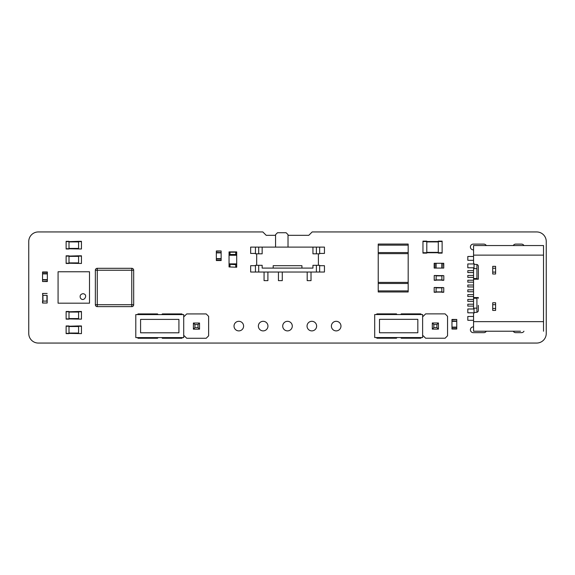 <?xml version="1.0" encoding="UTF-8"?>
<svg xmlns="http://www.w3.org/2000/svg" width="575" height="575" viewBox="0 0 575 575"><rect width="100%" height="100%" fill="white"/><g stroke="black" fill="none" stroke-linecap="round" stroke-linejoin="round"><path stroke-width="0.86" d="M81.456 333.622L66.125 333.335L66.125 325.953L69 325.953L69 333.335L78.581 333.335L78.581 326.241L66.125 326.241M81.456 325.953L78.581 325.953L81.456 325.953L81.456 333.335M78.581 325.953L69 326.241M69 333.622L66.125 333.622L69 333.335M69 325.953L66.125 325.953M135.793 316.171L135.793 336.023M137.368 337.597L138.036 338.265L157.514 338.265L158.183 337.597M161.712 337.597L162.38 338.265L181.851 338.265L182.527 337.597M183.713 336.411L184.287 335.836L186.724 338.265L206.195 338.265L208.632 335.836L208.632 316.358L206.195 313.928L186.724 313.928L184.287 316.358L183.713 315.783M182.527 314.597L181.851 313.928L162.38 313.928L161.712 314.597M158.183 314.597L157.514 313.928L138.036 313.928L137.368 314.597M193.394 329.166L193.394 323.028L194.925 324.566L194.925 327.628L193.394 329.166L199.525 329.166L199.525 323.028L193.394 323.028M199.525 329.166L197.994 327.628L194.925 327.628M199.525 323.028L197.994 324.566L194.925 324.566M197.994 327.628L197.994 324.566M183.713 337.597L135.793 337.597L135.793 314.597L183.713 314.597L183.713 337.597M178.918 332.803L140.588 332.803L140.588 319.391L140.588 332.803L178.918 332.803L178.918 319.391L140.588 319.391L178.918 319.391L178.918 332.803M97.268 306.64L131.768 306.64A1.919 1.919 0 0 0 133.688 304.728L133.688 270.228A1.919 1.919 0 0 0 131.768 268.309L97.268 268.309A1.919 1.919 0 0 0 95.357 270.228L95.357 304.728A1.919 1.919 0 0 0 97.268 306.64L97.268 304.728L131.768 304.728L131.768 306.64A1.919 1.919 0 0 0 133.688 304.728L131.768 304.728L131.768 270.228L97.268 270.228L97.268 304.728L95.357 304.728A1.919 1.919 0 0 0 97.268 306.64M434.175 263.278L434.175 268.072L434.175 263.278L443.756 263.278L443.756 268.072L443.418 263.278M434.175 268.072L435.757 268.072L435.757 263.278M443.418 268.072L435.757 268.072M436.087 268.072L436.087 263.278M443.756 268.072L443.756 263.278M441.837 268.072L441.837 263.278M216.344 260.547L221.138 260.547L216.344 260.547L216.344 250.966L221.138 250.966L216.344 251.297M221.138 260.547L221.138 258.966L216.344 258.966M221.138 251.297L221.138 258.966M221.138 258.628L216.344 258.628M221.138 250.966L216.344 250.966M221.138 252.878L216.344 252.878M422.963 241.141L426.794 241.141L422.963 241.141L422.963 241.522L442.125 241.522L442.125 253.122L438.294 253.122L438.294 241.522L426.794 241.522L426.794 252.734L442.125 252.734M422.963 252.734L426.794 252.734L426.794 253.122L422.963 253.122L422.963 241.522M426.794 241.141L426.794 241.522M426.794 252.734L438.294 252.734M438.294 241.141L442.125 241.141L438.294 241.141L438.294 241.522M442.125 241.141L442.125 241.522M451.972 329.029L456.758 329.029L451.972 329.029L451.972 319.448L456.758 319.448L451.972 319.779M456.758 329.029L456.758 327.448L451.972 327.448M456.758 319.779L456.758 327.448M456.758 327.11L451.972 327.11M456.758 319.448L451.972 319.448M456.758 321.36L451.972 321.36M378.228 290.9L378.228 244.066L408.178 244.066L408.178 291.978L378.228 291.978L378.228 290.9L408.178 290.9M378.228 253.647L408.178 253.647M378.228 282.397L408.178 282.397M81.456 248.997L66.125 248.709L66.125 241.335L69 241.335L69 248.709L78.581 248.709L78.581 241.622L66.125 241.622M81.456 241.335L78.581 241.335L81.456 241.335L81.456 248.709M78.581 241.335L69 241.622M69 248.997L66.125 248.997L69 248.709M69 241.335L66.125 241.335M374.706 316.121L374.706 335.98M376.28 337.547L376.948 338.222L396.427 338.222L397.095 337.547M400.624 337.547L401.293 338.222L420.763 338.222L421.439 337.547M422.625 336.361L423.2 335.786L425.637 338.222L445.107 338.222L447.544 335.786L447.544 316.315L445.107 313.878L425.637 313.878L423.2 316.315L422.625 315.74M421.439 314.547L420.763 313.878L401.293 313.878L400.624 314.547M397.095 314.547L396.427 313.878L376.948 313.878L376.28 314.547M432.307 329.116L432.307 322.985L433.838 324.516L433.838 327.585L432.307 329.116L438.438 329.116L438.438 322.985L432.307 322.985M438.438 329.116L436.907 327.585L433.838 327.585M438.438 322.985L436.907 324.516L433.838 324.516M436.907 327.585L436.907 324.516M422.625 337.547L374.706 337.547L374.706 314.547L422.625 314.547L422.625 337.547M417.831 332.76L379.5 332.76L379.5 319.341L379.5 332.76L417.831 332.76L417.831 319.341L379.5 319.341L417.831 319.341L417.831 332.76M434.218 275.691L434.218 280.291L436.137 280.291L436.137 275.497L434.218 275.497L443.807 275.691L443.807 280.291L441.887 280.291L441.887 275.497L443.807 275.691M434.218 280.097L443.807 280.097M436.137 280.097L441.887 280.097M288.025 247.106L288.025 234.65L286.113 232.731L277.488 232.731L275.569 234.65L275.569 247.106M267.9 272.025L267.9 280.65L264.069 280.65L264.069 272.025M282.275 272.025L282.275 280.65L278.444 280.65L278.444 272.025M311.025 272.025L311.025 280.65L307.194 280.65L307.194 272.025M312.944 268.094L262.15 268.094L273.175 268.094L273.175 265.7L301.925 265.7L301.925 268.094L312.944 268.094L312.944 265.312L318.406 265.312L318.406 253.812L316.394 253.812L316.394 247.106L319.65 247.106L319.65 253.812L318.406 253.812M255.444 253.431L250.65 253.431L250.65 247.106L258.7 247.106L258.7 253.812L256.687 253.812L256.687 265.312L258.7 265.312L258.7 272.025L316.394 272.025L316.394 265.312L317.055 265.312M258.046 253.812L262.15 253.812L262.15 247.106L316.394 247.106M255.444 265.7L250.65 265.7L250.65 272.025L255.444 272.025L255.444 265.312L256.687 265.312M319.65 265.7L324.444 265.7L324.444 272.025L316.394 272.025M319.65 253.431L324.444 253.431L324.444 247.106L319.65 247.106M318.406 265.312L319.65 265.312L319.65 272.025M256.687 253.812L255.444 253.812L255.444 247.106M312.944 247.106L312.944 253.812L317.055 253.812M262.15 268.094L262.15 265.312L258.046 265.312M258.7 247.106L262.15 247.106M258.7 272.025L255.444 272.025M81.456 319.147L66.125 318.859L66.125 311.485L69 311.485L69 318.859L78.581 318.859L78.581 311.772L66.125 311.772M81.456 311.485L78.581 311.485L81.456 311.485L81.456 318.859M78.581 311.485L69 311.772M69 319.147L66.125 319.147L69 318.859M69 311.485L66.125 311.485M58.075 303.19L58.075 271.759L89.506 271.759L89.506 303.19L58.075 303.19M58.075 295.14L58.075 298.497M89.506 298.497L89.506 295.14M58.075 288.916L58.075 292.265M89.506 292.265L89.506 288.916M58.075 282.684L58.075 286.041M89.506 286.041L89.506 282.684M58.075 276.453L58.075 279.809M89.506 279.809L89.506 276.453M82.893 293.703C88.852 294.17 83.785 302.939 80.407 298.015C79.645 295.665 80.478 294.228 82.893 293.703M229.044 251.9L236.706 251.9L229.044 251.9L229.044 252.619L230 252.619L230 254.775L229.044 254.775L229.044 266.944L236.706 267.231L229.044 266.944M236.706 251.9L236.706 254.775L230 254.775M236.706 254.775L236.706 255.25L229.044 255.25M229.044 252.619L229.044 254.775M236.706 255.25L236.706 263.875L229.044 263.875M236.706 263.875L236.706 264.356L229.044 264.356M236.706 252.619L235.75 252.619L235.75 254.775M236.706 264.356L236.706 266.944M230 264.356L235.75 264.644L235.75 266.512L236.706 266.512M229.044 266.512L230 266.512L230 264.644M47.15 295.356L47.15 303.025L42.55 303.025L42.55 301.106L47.15 301.106L47.15 295.356L42.744 295.356L42.744 303.025M42.744 293.444L42.744 295.356L42.55 293.444L47.15 293.444M42.744 295.356L42.744 301.106M47.15 303.025L47.15 301.106M434.175 287.665L434.175 292.265L436.087 292.265L436.087 287.478L434.175 287.478L443.756 287.665L443.756 292.265L441.837 292.265L441.837 287.478L443.756 287.665M434.175 292.078L443.756 292.078M81.456 263.472L66.125 263.185L66.125 255.803L69 255.803L69 263.185L78.581 263.185L78.581 256.091L66.125 256.091M81.456 255.803L78.581 255.803L81.456 255.803L81.456 263.185M78.581 255.803L69 256.091M69 263.472L66.125 263.472L69 263.185M69 255.803L66.125 255.803M47.344 271.975L42.55 271.975L47.344 271.975L47.344 281.556L42.55 281.556L47.344 281.225M42.55 271.975L42.55 273.556L47.344 273.556M42.55 281.225L42.55 273.556M42.55 273.894L47.344 273.894M42.55 281.556L47.344 281.556M42.55 279.644L47.344 279.644M520.519 331.222L473.563 331.222L473.563 314.259A1.919 1.919 0 0 1 475.475 312.347L476.438 312.347A1.919 1.919 0 0 0 478.35 310.428L478.35 305.347M474.037 312.994L474.037 308.135M474.037 268.64L474.037 263.781M476.912 308.135L473.563 308.135L473.563 298.252L476.912 298.245L476.912 312.283M476.912 264.486L476.912 278.523L477.681 279.198A0.668 0.668 0 0 0 478.055 279.091M476.912 298.245L477.588 297.57L478.35 298.245M478.055 297.685A0.668 0.668 0 0 0 477.681 297.57L478.35 297.57M478.35 278.53L477.681 279.198L478.35 279.198L478.35 266.347A1.919 1.919 0 0 0 476.438 264.428L475.475 264.428A1.919 1.919 0 0 1 473.563 262.509L473.563 245.547L543.519 245.547L543.519 255.135L473.563 255.135M477.214 279.091A0.668 0.668 0 0 0 477.588 279.198L473.563 279.198L473.563 268.64L476.912 268.64M492.725 302.759L492.725 310.428L495.6 310.428L495.6 302.759L492.725 302.759M473.563 298.252L473.563 279.198M473.563 331.222L475.475 331.222M483.625 331.222L486.5 331.222M486.975 331.222L516.688 331.222M478.35 271.422L478.35 279.198M516.688 245.547L486.975 245.547M473.563 321.641L543.519 321.641L543.519 255.135M543.519 321.641L543.519 331.222M475.475 245.547L473.563 245.547M543.519 245.547L520.519 245.547M486.5 245.547L483.625 245.547M495.6 266.347L492.725 266.347L492.725 274.009L495.6 274.009L495.6 266.347M495.6 304.678L492.725 304.678M495.6 308.509L492.725 308.509M495.6 268.259L492.725 268.259M495.6 272.097L492.725 272.097M473.563 316.466L467.813 316.466L467.813 320.297L473.563 320.297M474.037 308.991L467.813 308.991L467.813 312.822L474.037 312.822M473.563 304.197L467.813 304.197L467.813 306.116L473.563 306.116M473.563 299.41L467.813 299.41L467.813 301.322L473.563 301.322M473.563 294.616L467.813 294.616L467.813 296.535L473.563 296.535M473.563 289.822L467.813 289.822L467.813 291.741L473.563 291.741M473.563 285.035L467.813 285.035L467.813 286.947L473.563 286.947M473.563 280.241L467.813 280.241L467.813 282.16L473.563 282.16M473.563 275.447L467.813 275.447L467.813 277.366L473.563 277.366M473.563 270.66L467.813 270.66L467.813 272.572L473.563 272.572M474.037 267.785L467.813 267.785L467.813 263.947L474.037 263.947M473.563 260.31L467.813 260.31L467.813 256.472L473.563 256.472M288.025 235.326L308.789 235.326L312.175 231.941L536.669 231.941A9.581 9.581 0 0 1 546.25 241.522L546.25 333.478A9.581 9.581 0 0 1 536.669 343.059L38.331 343.059A9.581 9.581 0 0 1 28.75 333.478L28.75 241.522A9.581 9.581 0 0 1 38.331 231.941L262.825 231.941L266.211 235.326L275.569 235.326M238.819 330.891A4.794 4.794 0 0 1 234.665 323.703A4.794 4.794 0 0 1 242.966 323.703A4.794 4.794 0 0 1 238.819 330.891M263.156 330.891A4.794 4.794 0 0 1 259.009 323.703A4.794 4.794 0 0 1 267.31 323.703A4.794 4.794 0 0 1 263.156 330.891M287.5 330.891A4.794 4.794 0 0 1 283.353 323.703A4.794 4.794 0 0 1 291.647 323.703A4.794 4.794 0 0 1 287.5 330.891M311.844 330.891A4.794 4.794 0 0 1 307.69 323.703A4.794 4.794 0 0 1 315.991 323.703A4.794 4.794 0 0 1 311.844 330.891M336.181 330.891A4.794 4.794 0 0 1 332.034 323.703A4.794 4.794 0 0 1 340.335 323.703A4.794 4.794 0 0 1 336.181 330.891M486.306 331.222A2.875 2.875 0 0 1 483.812 332.659L473.275 332.659A2.875 2.875 0 0 1 470.4 329.784A2.875 2.875 0 0 1 473.275 326.909L473.563 326.909M523.969 331.222A2.875 2.875 0 0 1 521.475 332.659L515.725 332.659A2.875 2.875 0 0 1 513.238 331.222M473.563 249.859L473.275 249.859A2.875 2.875 0 0 1 470.4 246.984A2.875 2.875 0 0 1 473.275 244.109L483.812 244.109A2.875 2.875 0 0 1 486.306 245.547M513.238 245.547A2.875 2.875 0 0 1 515.725 244.109L521.475 244.109A2.875 2.875 0 0 1 523.969 245.547M81.456 326.241L78.581 326.241M78.581 333.047L69 333.047M78.581 326.528L69 326.528M97.268 268.309A1.919 1.919 0 0 0 95.357 270.228L97.268 270.228L97.268 268.309M133.688 270.228A1.919 1.919 0 0 0 131.768 268.309L131.768 270.228L133.688 270.228M434.506 268.072L434.506 263.278M442.175 268.072L442.175 263.278M221.138 260.209L216.344 260.209M221.138 252.547L216.344 252.547M426.794 241.91L438.294 241.91M426.794 252.353L438.294 252.353M456.758 328.692L451.972 328.692M456.758 321.03L451.972 321.03M378.228 245.144L408.178 245.144M378.228 252.569L408.178 252.569M378.228 283.475L408.178 283.475M81.456 241.622L78.581 241.622M78.581 248.422L69 248.422M78.581 241.91L69 241.91M436.137 275.878L441.887 275.878M436.137 279.903L441.887 279.903M81.456 311.772L78.581 311.772M78.581 318.572L69 318.572M78.581 312.06L69 312.06M230 254.488L235.75 254.488M229.044 252.188L236.706 252.188M46.956 295.356L46.956 301.106M42.931 295.356L42.931 301.106M436.087 287.859L441.837 287.859M436.087 291.884L441.837 291.884M81.456 256.091L78.581 256.091M78.581 262.897L69 262.897M78.581 256.378L69 256.378M42.55 272.313L47.344 272.313M42.55 279.975L47.344 279.975M473.563 297.57L477.588 297.57M473.563 278.523L476.912 278.523"/></g></svg>
